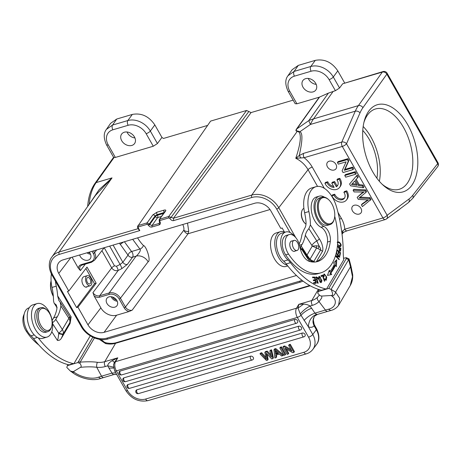 <?xml version="1.0" encoding="UTF-8"?>
<svg xmlns="http://www.w3.org/2000/svg" width="461" height="461" viewBox="0 0 461 461"><rect width="100%" height="100%" fill="white"/><g stroke="black" fill="none" stroke-linecap="round" stroke-linejoin="round"><path stroke-width="0.69" d="M318.551 278.173L318.839 279.758L321.19 282.61L321.962 280.697L319.317 276.243L318.551 278.173M321.063 281.878L320.735 282.61M318.931 276.496L319.594 276.923M320.061 282.172L320.989 281.907L320.113 281.521L319.231 279.631L319.519 276.94L320.424 277.372L320.989 281.907M319.519 276.94L318.603 277.217M334.732 216.336A52.387 29.325 -106.5 0 1 332.22 263.237A52.387 29.325 -106.5 0 1 320.868 272.826A52.387 29.325 -106.5 0 1 288.523 254.063A12.476 6.984 -106.5 0 1 286.454 236.885A12.476 6.984 -106.5 0 1 289.156 234.603A12.476 6.984 -106.5 0 1 299.978 247.148A14.256 7.981 73.5 0 0 309.55 261.45A40.626 22.745 73.5 0 0 317.537 261.548A40.626 22.745 73.5 0 0 326.342 254.115A40.626 22.745 73.5 0 0 330.33 241.212A10.689 5.987 73.5 0 0 323.858 226.409A16.037 8.978 -106.5 0 1 315.145 214.175A16.037 8.978 -106.5 0 1 315.716 199.117A16.037 8.978 -106.5 0 1 319.191 196.184L316.361 197.02A16.037 8.978 73.5 0 0 312.886 199.953A16.037 8.978 73.5 0 0 316.465 223.314A16.037 8.978 73.5 0 0 321.023 227.25A10.689 5.987 -106.5 0 1 327.5 242.048A40.626 22.745 -106.5 0 1 323.507 254.95A40.626 22.745 -106.5 0 1 316.361 261.767A40.626 22.745 -106.5 0 1 316.096 261.883M316.361 261.767L322.389 251.516C322.792 250.968 322.942 249.724 322.838 247.793C322.13 244.797 322.164 243.437 319.294 238.74A3.561 1.371 -32.8 0 1 316.816 240.965L308.893 228.662C307.078 230.575 305.891 232.776 305.326 235.277A38.937 21.794 73.5 0 1 301.995 244.509L299.564 245.223M308.893 228.662L310.409 224.945A38.937 21.794 73.5 0 0 308.887 211.559A24.946 13.963 -106.5 0 1 315.987 186.688A24.946 13.963 -106.5 0 1 331.638 196.011A24.946 13.963 -106.5 0 1 336.611 207.225A104.457 58.472 -106.5 0 1 343.249 252.962A35.768 20.025 73.5 0 0 343.71 259.814L326.492 289.105A41.744 23.367 73.5 0 0 325.95 288.972A89.1 49.874 -106.5 0 1 290.465 262.689A17.818 9.975 73.5 0 0 287.929 259.935A15.68 8.776 -106.5 0 1 284.794 256.207A15.68 8.776 -106.5 0 1 285.745 231.992A15.68 8.776 -106.5 0 1 292.453 234.125A15.68 8.776 -106.5 0 1 294.487 236.303M300.342 248.9A3.561 1.994 73.5 0 0 301.909 249.66L302.099 249.626M309.988 261.571L307.643 258.558A3.561 1.371 -32.8 0 0 307.81 257.463L302.37 249.021A3.561 1.371 147.2 0 1 302.41 249.107L301.909 249.66L307.643 258.558M289.156 234.603L286.327 235.438A12.476 6.984 73.5 0 0 283.619 237.726A12.476 6.984 73.5 0 0 282.57 246.819A12.476 6.984 73.5 0 0 285.693 254.898A52.387 29.325 73.5 0 0 318.038 273.661L320.868 272.826M336.081 253.596L338.916 256.374L335.533 255.55L335.412 256.074L339.129 259.71L339.244 259.22L336.323 256.362L339.705 257.186L339.826 256.656L336.202 253.112M329.338 270.209L327.466 275.396L331.695 274.52L330.871 273.01A59.694 33.417 73.5 0 0 335.412 265.34L336.374 266.619L336.737 259.722L333.626 262.966L334.461 264.078A57.913 32.42 -106.5 0 1 330.053 271.523L329.338 270.209M336.323 252.605L336.651 252.887L337.054 250.381L338.345 251.476L337.988 253.734L338.432 254.109L338.789 251.85L339.953 252.835L339.573 255.25L340.022 255.63L340.489 252.674L336.922 249.655M324.135 276.704L323.95 275.401L324.429 274.635L326.054 276.41L326.042 279.539L324.988 278.703L324.723 279.118L326.238 280.242L326.734 277.055L324.256 273.92L323.708 276.738L324.135 276.704M322.648 275.004L320.914 275.828L321.161 276.537L322.527 275.885L324.394 281.216L324.763 281.037L322.648 275.004M337.377 246.526L338.593 247.401L340.31 251.187L340.938 248.491L337.44 245.961M337.706 242.786L338.103 242.446L339.158 242.699L340.397 243.892L340.218 246.041L337.561 244.756L340.449 246.681M340.126 246.721C341.757 245.748 341.445 244.209 339.192 242.1L337.752 241.858M315.641 277.948L316.229 277.776C316.891 277.332 317.427 277.706 317.848 278.905L318.211 278.79L317.779 277.695L316.286 276.877L318.004 282.518L316.845 281.446L316.477 281.556L318.188 283.244L317.289 279.804L316.672 279.568L316.5 277.608L315.647 277.856M314.892 277.113L312.552 277.061L312.691 277.793L314.621 277.839L315.019 279.96L313.284 279.925L313.422 280.651L315.157 280.691L315.52 282.605L313.664 282.564L313.808 283.296L316.079 283.348L314.892 277.113L314.045 277.361L314.131 277.827M319.191 196.184A16.037 8.978 -106.5 0 1 324.446 197.175M303.897 208.349A8.73 4.887 73.5 0 0 302.376 209.807A8.73 4.887 73.5 0 0 301.753 211.345A8.73 4.887 73.5 0 0 303.736 221.695A8.73 4.887 73.5 0 0 305.401 223.694A8.73 4.887 73.5 0 0 306.018 224.19M301.609 211.881L301.494 212.365A8.021 4.489 73.5 0 0 303.419 221.447A8.021 4.489 73.5 0 0 304.946 223.28L305.401 223.694M299.183 132.221L299.846 131.754L297.581 130.982L297.316 131.235L299.183 132.221C301.442 136.03 300.307 144.719 295.772 158.296L304.127 157.714A3.561 1.994 73.5 0 1 303.603 153.346L341.78 142.063A3.561 2.461 23.6 0 1 346.511 143.763A3.561 1.135 150.4 0 1 342.304 146.437L304.127 157.714A26.254 20.082 -143.1 0 1 312.235 167.066L324.313 188.324M287.958 75.748L292.153 69.697L298.296 65.387L315.289 60.362L310.795 66.488C314.713 65.404 318.862 65.86 323.247 67.848C327.598 69.939 330.946 72.982 333.297 76.987L339.555 88.005L335.401 90.696L328.411 93.11L319.243 97.202L296.907 103.8L295.173 103.702M246.566 110.473L248.819 111.522L170.973 217.54L169.717 218.335L168.818 217.909L159.967 220.525L159.731 221.28A1.072 0.34 150.4 0 1 159.218 221.263L159.552 221.845A1.072 0.34 -29.6 0 0 160.065 221.868C160.745 223.343 160.434 224.346 159.131 224.887L152.038 226.985C150.718 227.365 149.531 226.8 148.477 225.296L147.22 224.294L138.369 226.91A1.072 0.599 73.5 0 1 138.271 225.487L210.608 121.099L246.566 110.473L168.726 216.491L173.497 218.214L251.729 195.101L297.316 131.235C295.76 131.241 295.518 130.475 296.59 128.936A3.561 2.703 -144.5 0 0 296.907 128.821C295.841 130.313 296.066 131.033 297.581 130.982M293.15 100.141L251.066 112.576L248.819 111.522M106.41 129.391L110.605 123.335L116.748 119.024L132.33 114.42C141.423 112.749 148.926 116.253 154.827 124.919L161.932 137.418L163.413 138.473L207.22 125.53M341.918 233.191L342.598 232.511M339.561 219.275A3.561 1.135 150.4 0 1 341.434 218.462A26.254 20.082 -143.1 0 1 344.759 229.232L382.93 217.955A3.561 1.994 -106.5 0 0 384.307 219.401A3.561 1.994 -106.5 0 0 385.315 219.534L347.145 230.811A3.561 1.994 73.5 0 1 344.759 229.232L341.728 231.779M354.215 205.254A5.348 4.091 -143.1 0 0 352.44 206.453A5.348 4.091 -143.1 0 0 353.253 212.002A5.348 4.091 -143.1 0 0 359.223 214.065A5.348 4.091 -143.1 0 0 360.998 212.867A5.348 4.091 -143.1 0 0 360.185 207.317A5.348 4.091 -143.1 0 0 354.215 205.254M329.189 161.2A5.348 4.091 -143.1 0 0 327.414 162.399A5.348 4.091 -143.1 0 0 328.226 167.948A5.348 4.091 -143.1 0 0 334.196 170.011A5.348 4.091 -143.1 0 0 335.971 168.812A5.348 4.091 -143.1 0 0 335.159 163.263A5.348 4.091 -143.1 0 0 329.189 161.2M352.763 167.089L353.679 168.703L352.988 169.625L343.076 172.552L342.097 170.824L346.084 161.846L338.299 164.139L337.383 162.526L338.074 161.609L347.986 158.682L348.971 160.411L344.972 169.394L352.763 167.089L352.071 168.011L352.988 169.625M355.35 171.653L356.307 173.336L355.621 174.258L345.71 177.185L344.747 175.497L345.439 174.581L355.35 171.653L354.665 172.57L355.621 174.258M362.974 185.08L363.988 186.866L363.303 187.783L350.614 185.823L349.582 184.008L357.235 174.973L358.324 176.886L355.483 180.17L358.502 185.483L359.188 184.567L362.974 185.08L362.288 185.996L363.303 187.783M356.226 179.352L359.188 184.567M360.11 197.147A24.341 18.613 -143.1 0 1 361.032 197.181L370.114 197.648L371.088 199.365L362.404 206.586L361.424 204.863L362.11 203.941L367.515 200.086A38.77 29.654 -143.1 0 1 367.826 199.861M361.424 204.863L366.823 201.002A38.77 29.654 36.9 0 1 368.546 199.872A111.499 85.273 36.9 0 1 366.391 199.832L358.318 199.394L357.166 197.366L361.153 194.058A28.703 21.955 36.9 0 1 364.098 192.035A52.156 39.888 36.9 0 1 361.585 192.035A1191.005 910.896 -143.1 0 0 354.077 191.926L353.114 190.232L365.008 190.791L365.7 189.874L366.622 191.494L365.93 192.416A3668.966 2806.072 36.9 0 1 358.975 198.069A24.341 18.613 36.9 0 1 360.346 198.097L369.422 198.57L370.402 200.281M365.7 189.874L353.806 189.31L353.114 190.232M363.268 192.047A28.703 21.955 -143.1 0 0 361.839 193.142L357.166 197.366M333.603 186.382A6.224 4.76 36.9 0 1 327.788 181.743L325.61 182.36L324.924 183.276L327.097 182.66A6.224 4.76 -143.1 0 0 334.156 187.373L331.77 183.098L332.462 182.176L334.617 181.571L337.003 185.852A6.224 4.76 36.9 0 0 337.74 185.293M339.083 179.266A8.909 6.817 36.9 0 1 339.584 187.42L340.27 186.503A8.909 6.817 -143.1 0 0 340.667 179.957A8.909 6.817 -143.1 0 0 339.774 178.349L337.625 178.954L336.933 179.876L339.083 179.266L339.774 178.349M334.041 195.153A6.224 4.76 -143.1 0 0 342.252 199.688A6.224 4.76 -143.1 0 0 344.373 198.276A6.224 4.76 -143.1 0 0 343.871 192.37L344.563 191.453L346.712 190.842A8.909 6.817 -143.1 0 1 347.606 192.45A8.909 6.817 -143.1 0 1 347.208 198.996L346.522 199.913A8.909 6.817 36.9 0 1 343.491 201.935A8.909 6.817 36.9 0 1 331.862 195.769L334.041 195.153L334.726 194.237A6.224 4.76 36.9 0 0 335.596 195.798A6.224 4.76 36.9 0 0 342.944 198.766A6.224 4.76 36.9 0 0 344.678 197.786M331.862 195.769L332.554 194.853L334.726 194.237M342.437 231.094L342.869 232.327M399.704 209.323L400.09 208.81M315.289 60.362C324.388 58.691 331.891 62.195 337.792 70.861L344.638 82.911M316.211 84.392A8.021 6.131 36.9 0 1 308.276 78.445M298.296 65.387L294.118 71.415L310.795 66.488A3.561 1.994 73.5 0 0 311.112 71.23L294.429 76.157A3.561 1.994 -106.5 0 1 294.118 71.415L287.981 75.719C285.036 79.453 285.065 84.605 288.056 91.174A3.561 1.135 -29.6 0 0 289.779 91.249M342.656 83.781L383.01 71.57A3.561 1.994 -106.5 0 0 382.353 72.054A3.561 1.994 -106.5 0 0 382.33 72.083L342.656 83.781M339.555 88.005L342.627 83.816M437.65 166.669A3.561 3.561 0 0 0 437.95 162.704A3.561 1.135 -29.6 0 1 437.685 163.626L412.716 195.337A3.561 2.743 38.2 0 1 412.687 198.38L437.65 166.669A3.561 2.743 -141.8 0 0 437.685 163.626L386.854 74.152A3.561 2.703 -144.5 0 0 382.33 72.083L358.399 105.615A3.561 2.703 35.5 0 1 362.922 107.684L386.854 74.152A3.561 1.135 150.4 0 0 387.119 73.23A3.561 3.561 0 0 0 383.01 71.57M362.922 107.684A49.897 27.931 -106.5 0 0 360.006 112.893L346.511 143.763L387.142 215.281A3.561 2.893 53.3 0 1 386.433 218.975L408.244 202.742A3.561 2.893 -126.7 0 0 408.947 199.048L387.142 215.281A3.561 1.135 -29.6 0 1 382.93 217.955L342.304 146.437A3.561 1.994 -106.5 0 1 341.555 144.149A3.561 1.994 -106.5 0 1 341.78 142.063L355.275 111.193A53.459 29.925 -106.5 0 1 358.399 105.615L313.561 118.863A53.459 29.925 73.5 0 0 310.437 124.441A53.459 4.074 -124.6 0 1 309.446 122.326A53.459 4.074 -124.6 0 1 308.772 120.626L296.907 128.821L319.559 97.081M360.006 112.893A3.561 2.461 -156.4 0 0 355.275 111.193L310.437 124.441L299.846 131.754C302.791 132.728 302.589 140.651 299.241 155.53L303.603 153.346M317.531 186.394L308.052 169.711A22.693 17.357 -143.1 0 0 295.772 158.296L299.241 155.53L300.964 158.083M313.105 91.883A8.021 6.131 -143.1 0 0 315.768 90.085A8.021 6.131 -143.1 0 0 314.552 81.764A8.021 6.131 -143.1 0 0 305.597 78.67A8.021 6.131 -143.1 0 0 302.935 80.468A8.021 6.131 -143.1 0 0 304.151 88.789A8.021 6.131 -143.1 0 0 313.105 91.883M372.678 171.711A45.443 25.436 73.5 0 0 383.252 185.287A45.443 25.436 73.5 0 0 411.506 185.731A45.443 25.436 73.5 0 0 407.795 124.862A45.443 25.436 73.5 0 0 368.961 110.842A45.443 25.436 73.5 0 0 364.265 121.024A45.443 25.436 73.5 0 0 372.678 171.711M382.094 184.198A41.876 23.442 73.5 0 0 399.266 189.281A41.876 23.442 73.5 0 0 407.005 183.634A41.876 23.442 73.5 0 0 403.582 127.536A41.876 23.442 73.5 0 0 375.536 108.963A41.876 23.442 73.5 0 0 367.797 114.616A41.876 23.442 73.5 0 0 363.885 122.568M363.17 126.493A41.876 23.442 -106.5 0 1 371.013 137.159A41.876 23.442 -106.5 0 1 379.363 181.288M376.885 178.194A37.422 20.947 73.5 0 0 369.29 139.453A37.422 20.947 73.5 0 0 362.778 130.44M284.362 231.912L282.149 228.005L280.801 228.402L270.791 210.781A12.758 9.762 -143.1 0 0 254.679 203.261L62.932 259.912A12.758 9.762 -143.1 0 0 58.76 262.695A12.758 9.762 -143.1 0 0 58.766 273.425L68.781 291.047L87.002 267.069L96.176 283.221L94.511 283.711L76.612 307.596L67.433 291.444L68.781 291.047M96.176 283.221L77.955 307.199L87.965 324.821A12.758 9.762 -143.1 0 0 104.077 332.341L295.824 275.69A12.758 9.762 -143.1 0 0 296.435 275.488M128.965 311.555L132.174 310.172A5.336 4.08 -143.1 0 1 125.432 307.026A1.072 0.34 -29.6 0 1 124.176 307.827A6.408 4.898 -143.1 0 0 128.965 311.555L116.616 315.203A12.476 9.543 36.9 0 1 100.861 307.85L94.171 296.077L92.938 292.62L111.706 267.916C113.366 270.296 115.521 271.143 118.183 270.463L99.674 295.766L109.165 292.96A8.92 6.823 36.9 0 1 120.425 298.215L125.432 307.026L183.806 230.212A3.561 1.977 -168.9 0 0 188.722 231.284L187.535 223.101M138.369 226.91L138.133 227.665L139.798 230.592L138.703 229.555M169.717 218.335C171.048 220.185 172.356 220.934 173.659 220.589L173.497 218.214L251.066 112.576M77.955 307.199L76.612 307.596M147.22 224.294A1.072 0.599 -106.5 0 1 147.122 222.87L149.381 223.913L155.046 215.979A1.781 1.354 -144.5 0 0 152.781 214.947L156.965 212.221L164.041 210.13C165.683 209.732 166.179 210.083 165.528 211.178L159.264 219.522L159.218 221.257M159.552 221.845L159.131 224.887M161.436 216.48L157.639 217.598A1.781 1.354 35.5 0 1 156.388 217.471A1.781 1.354 35.5 0 1 155.38 216.566A1.781 0.57 150.4 0 1 157.483 215.229A1.781 0.997 -106.5 0 1 157.639 217.598L151.957 225.562L152.038 226.985M148.477 225.296L149.716 224.501L151.957 225.562L159.039 223.464L159.765 222.456M161.932 137.418L157.431 143.544L153.277 146.235L115.359 157.437L113.683 157.437M95.519 195.372L112.029 177.9L59.135 252.006A1.781 0.997 73.5 0 0 59.29 254.374L139.798 230.592M134.946 137.943A8.021 6.131 36.9 0 1 127.017 132.002M132.33 114.42L127.835 120.546C131.16 119.606 134.733 119.82 138.548 121.18L140.282 121.9C144.633 123.992 147.981 127.04 150.332 131.045L154.827 124.919M115.359 157.437L108.231 144.887A3.561 1.135 -29.6 0 1 106.508 144.812C103.518 138.231 103.489 133.079 106.433 129.357L112.57 125.052L116.748 119.024M131.84 145.44A8.021 6.131 -143.1 0 0 134.503 143.642A8.021 6.131 -143.1 0 0 133.287 135.321A8.021 6.131 -143.1 0 0 124.332 132.221A8.021 6.131 -143.1 0 0 121.669 134.024A8.021 6.131 -143.1 0 0 122.891 142.345A8.021 6.131 -143.1 0 0 131.84 145.44M89.693 203.601L99.063 189.748L112.029 177.9L96.165 182.585A55.049 30.812 73.5 0 0 89.146 204.373M92.805 337.216L78.399 361.724L77.725 362.605L73.858 363.746L90.27 335.827M52.508 322.7A7.128 2.737 147.2 0 0 55.798 319.335L57.285 316.805A38.937 21.794 73.5 0 0 60.91 305.943L60.189 302.128L58.916 300.572L57.648 295.91A38.937 21.794 73.5 0 0 56.248 286.206A24.946 13.963 -106.5 0 1 55.447 281.158M69.842 317.347L71.15 316.868L70.072 323.507L61.388 338.276C60.235 340.039 58.893 340.725 57.36 340.333L51.799 331.701M29.268 307.769L28.864 307.89A15.68 8.776 73.5 0 0 24.416 323.599A15.68 8.776 73.5 0 0 27.908 332.104A15.68 8.776 73.5 0 0 31.043 335.833A17.818 9.975 -106.5 0 1 33.578 338.587A89.1 49.874 73.5 0 0 69.064 364.87A41.744 23.367 -106.5 0 1 69.605 365.003L73.858 363.746A41.744 23.367 73.5 0 0 73.316 363.614A89.1 49.874 -106.5 0 1 38.257 337.89M69.605 365.003L67.341 365.671L67.963 364.611M77.725 362.605L79.932 363.343C81.436 365.498 81.591 366.835 80.398 367.359L73.311 371.681L70.447 371.117L66.816 367.475L67.341 365.671M51.396 273.955A24.946 13.963 73.5 0 0 51.995 287.428A38.937 21.794 -106.5 0 1 53.522 300.843L54.052 303.015L57.037 307.135M54.836 303.724L56.357 305.073L56.939 308.663A38.937 21.794 -106.5 0 1 53.603 317.894L52.756 319.34A7.128 2.737 -32.8 0 1 52.122 320.239M70.326 319.381L69.755 322.74L70.072 323.507M52.606 323.668L58.691 333.113A7.128 1.153 21.5 0 0 63.203 333.891L61.388 338.276M55.798 319.335L62.344 329.494A7.128 2.737 -32.8 0 1 58.691 333.113L58.662 333.672C58.38 337.308 57.942 339.527 57.36 340.333M70.354 319.715A7.128 7.128 0 0 0 69.225 316.154A7.128 2.737 -32.8 0 1 68.896 318.344L62.344 329.494A7.128 5.232 30.4 0 1 63.203 333.891L69.755 322.74A7.128 5.232 -149.6 0 0 68.896 318.344L60.91 305.943M24.185 314.172A12.476 6.984 73.5 0 0 26.306 331.257A52.387 29.325 73.5 0 0 38.828 344.978M53.338 296.377A13.542 7.583 73.5 0 1 50.946 281.469L51.085 280.945A14.256 7.981 73.5 0 0 53.309 295.974M80.398 367.359C86.409 366.702 91.86 366.674 96.764 367.284L101.529 376.199L98.481 377.19C91.318 379.899 79.943 376.654 74.238 372.292L73.311 371.681M79.932 363.343L80.185 362.133C87.481 361.614 93.231 361.678 97.432 362.323A3.561 1.314 95 0 0 96.764 367.284A24.946 18.313 -149.6 0 0 105.327 366.518L107.713 365.809L113.423 367.094M78.399 361.724L80.185 362.133L94.419 337.925M99.294 339.319L105.598 343.583A3.561 1.037 101.2 0 1 106.416 342.903L104.635 342.362L101.028 339.55M313.976 317.237L313.002 321.605C312.812 321.968 313.267 323.282 314.356 325.547L314.148 324.463M312.984 321.012L313.422 318.401L314.183 316.886M314.679 316.229L314.108 317.012M116.656 374.378L113.896 374.539A3.561 1.994 -106.5 0 1 112.974 374.447L112.023 373.099L115.734 372.759M113.585 368.074L108.963 368.114L107.713 365.809C107.69 364.271 109.182 362.548 112.196 360.64L114.426 362.375L117.803 357.817L112.196 360.64M108.963 368.114L112.023 373.099L101.529 376.199A3.561 1.994 73.5 0 0 103.765 377.53L100.642 378.504C91.497 381.737 78.618 377.496 72.054 372.217L74.238 372.292M113.475 364.824L114.426 362.375L115.532 361.672L296.515 308.202L298.78 304.346L298.025 308.127L303.655 304.076L298.78 304.346L311.809 300.497L318.372 289.329M300.238 313.924L301.016 315.301A3.561 1.135 150.4 0 1 297.322 317.41A7.128 3.988 -106.5 0 1 296.515 308.202A3.561 2.616 30.4 0 1 298.025 308.127L300.238 313.924C303.102 310.593 306.352 307.971 309.982 306.052C308.709 305.009 306.6 304.352 303.655 304.076M310.224 285.791L115.567 343.307L104.774 361.666L117.803 357.817L115.532 361.672A7.128 3.988 73.5 0 0 116.345 370.88L297.322 317.41L308.559 337.181A3.561 1.135 -29.6 0 0 312.765 334.507L308.374 326.774L301.016 315.301C304.001 312.085 307.539 309.734 311.63 308.236L309.982 306.052L312.368 305.349A3.561 1.994 -106.5 0 1 311.809 300.497A21.385 15.697 -149.6 0 0 317.514 297.299C316.932 298.63 317.433 300.065 319.024 301.615L325.431 310.046L328.457 309.239C335.383 307.81 337.953 300.67 332.047 296.123C333.943 295.57 335.13 294.239 335.602 292.124L331.067 289.399L349.063 258.915L346.297 257.676L346.297 258.604L328.756 288.436L331.067 289.399C332.992 293.519 333.038 295.547 331.211 295.484L332.047 296.123M311.63 308.236L314.938 313.146L325.431 310.046A3.561 1.994 -106.5 0 0 327.673 311.377L317.537 314.373L315.036 315.837M304.07 320.453C307.251 317.007 310.875 314.569 314.938 313.146L316.615 314.281C311.503 316.43 308.761 320.597 308.374 326.774A14.256 7.981 73.5 0 0 314.148 325.858A10.689 8.465 44.6 0 1 313.002 321.605M127.576 390.657L116.345 370.88A3.561 1.135 150.4 0 1 114.622 370.805L125.853 390.576A3.561 1.135 -29.6 0 0 127.576 390.657A14.256 10.903 36.9 0 0 145.578 399.053A3.561 1.994 73.5 0 0 147.969 400.638L306.288 353.858C309.014 353.045 311.204 351.553 312.863 349.38A17.818 13.628 36.9 0 0 314.281 346.805A17.818 13.628 36.9 0 0 314.707 345.427A17.818 13.628 36.9 0 0 312.765 334.507L316.35 329.73A3.561 1.135 -29.6 0 0 316.615 328.808C319.68 335.383 319.623 340.65 316.448 344.603A17.818 13.628 -143.1 0 0 316.35 329.73L314.148 325.858L314.356 325.547M281.521 346.885L285.693 354.227L285.14 354.964L280.968 347.623L281.521 346.885L280.38 347.225L279.833 347.957L283.999 355.298L285.14 354.964M265.922 357.373L261.698 352.74L260.534 353.086L259.987 353.823L261.151 353.478L266.406 359.298L264.839 352.388L266.694 351.841L271.535 357.194L269.881 350.896L270.434 350.164L271.575 349.824L273.39 357.863L272.843 358.6L271.748 358.923L266.003 353.08L267.593 360.15L268.146 359.413L266.959 354.065M270.947 354.953L267.247 351.103L265.392 351.651L264.839 352.388M286.373 349.098L288.77 353.322L288.217 354.054L284.938 348.286L292.729 352.723L293.893 352.377L289.721 345.035L290.274 344.298L294.446 351.645L293.893 352.377M284.126 346.689L284.673 345.952L283.509 346.297L282.956 347.035L284.126 346.689L291.911 351.121L288.632 345.358L289.185 344.621L290.274 344.298M284.673 345.952L291.029 349.571M250.565 356.203A2.138 1.199 -106.5 0 0 250.738 359.067A2.138 1.199 -106.5 0 0 252.173 360.018A2.138 2.138 0 0 0 253.279 359.252A2.138 1.637 -143.1 0 0 252.951 357.027A2.138 1.637 -143.1 0 0 250.565 356.203L136.882 389.793A2.138 1.637 -143.1 0 0 136.174 390.271A2.138 2.138 0 0 0 138.49 393.602A2.138 1.199 73.5 0 1 137.061 392.657A2.138 1.199 73.5 0 1 136.882 389.793M302.278 333.038A2.138 1.199 -106.5 0 0 302.451 335.902A2.138 1.199 -106.5 0 0 303.885 336.847A2.138 2.138 0 0 0 304.992 336.081A2.138 1.637 -143.1 0 0 304.663 333.862A2.138 1.637 -143.1 0 0 302.278 333.038L128.02 384.52A2.138 1.637 -143.1 0 0 127.311 385.004A2.138 2.138 0 0 0 129.627 388.335A2.138 1.199 73.5 0 1 128.193 387.384A2.138 1.199 73.5 0 1 128.02 384.52M298.688 326.209A2.138 1.199 -106.5 0 0 298.861 329.073A2.138 1.199 -106.5 0 0 300.295 330.024A2.138 2.138 0 0 0 301.396 329.252A2.138 1.637 -143.1 0 0 301.073 327.033A2.138 1.637 -143.1 0 0 298.688 326.209L123.934 377.841A2.138 1.637 -143.1 0 0 123.225 378.32A2.138 2.138 0 0 0 125.542 381.65A2.138 1.199 73.5 0 1 124.113 380.705A2.138 1.199 73.5 0 1 123.934 377.841M294.85 319.456A2.138 1.199 -106.5 0 0 295.023 322.32A2.138 1.199 -106.5 0 0 296.458 323.265A2.138 2.138 0 0 0 297.558 322.498A2.138 1.637 -143.1 0 0 297.236 320.28A2.138 1.637 -143.1 0 0 294.85 319.456L120.096 371.082A2.138 1.637 -143.1 0 0 119.387 371.566A2.138 2.138 0 0 0 121.704 374.897A2.138 1.199 73.5 0 1 120.275 373.952A2.138 1.199 73.5 0 1 120.096 371.082M276.375 354.958L276.623 356.906L276.07 357.644L274.865 358.001L273.99 349.686L275.217 349.323L275.77 348.585L283.452 354.889L282.904 355.627L281.608 356.007L279.343 354.083L275.753 355.143L276.07 357.644M273.99 349.686L274.543 348.948L275.77 348.585M279.833 347.957L280.968 347.623M259.987 353.823L266.435 360.49L267.593 360.15M272.843 358.6L271.028 350.562L269.881 350.896M261.151 353.478L261.698 352.74M266.694 351.841L267.247 351.103M271.028 350.562L271.575 349.824M288.217 354.054L287.128 354.376L282.956 347.035M288.632 345.358L289.721 345.035M275.217 349.323L282.904 355.627M275.35 351.818L275.015 350.279L278.542 353.391L275.632 354.255L275.35 351.818L275.891 351.098M275.632 354.255L276.318 353.333L276.081 351.265M276.318 353.333L277.925 352.861M328.756 288.436L318.378 291.485L317.675 293.098L320.032 295.708L321.709 296.066L331.211 295.484M321.709 296.066L321.813 297.846L319.024 301.615A24.946 18.313 -149.6 0 1 312.368 305.349M319.323 289.617L318.355 291.548M285.745 231.992L281.498 233.249A15.68 8.776 73.5 0 0 277.055 248.957A15.68 8.776 73.5 0 0 280.547 257.463A15.68 8.776 73.5 0 0 283.682 261.185A17.818 9.975 -106.5 0 1 286.218 263.946A89.1 49.874 73.5 0 0 321.703 290.228A41.744 23.367 -106.5 0 1 322.245 290.361M315.987 186.688L311.734 187.944A24.946 13.963 73.5 0 0 304.629 212.792A38.937 21.794 -106.5 0 1 306.035 222.519C306.116 225.17 305.528 227.354 304.272 229.071L301.932 234.73A38.937 21.794 -106.5 0 1 299.189 243.95M343.537 258.293L346.297 257.676M317.675 293.098L318.666 290.735M319.266 295.201L317.514 297.299M319.248 289.6L317.894 291.899M350.227 285.549L352.486 276.727L350.504 266.769L335.602 292.124L339.74 298.365L338.564 305.343M346.297 258.604L348.602 259.566L350.504 266.769L351.046 266.487L349.063 258.915M309.279 259.451L310.005 259.238L307.009 255.008L312.258 246.082L316.494 245.765L319.225 246.214C321.455 250.035 320.36 248.053 320.579 249.937L317.946 248.629L319.225 246.214L316.816 240.965A7.128 2.737 -32.8 0 0 311.861 245.413L305.326 235.277M311.861 245.413L312.258 246.082L317.946 248.629M306.26 255.06A7.128 2.737 147.2 0 1 306.582 254.391L307.089 256.345M310.714 260.828L311.198 260.102L313.837 261.41L311.25 261.18L307.81 257.463M301.995 244.509L301.142 245.949A7.128 2.737 -32.8 0 0 300.814 248.139A7.128 2.737 -32.8 0 0 301.851 248.727A3.561 1.371 147.2 0 1 302.37 249.021M316.494 245.765L316.5 248.185L310.005 259.238L311.198 260.102M296.233 241.034A5.255 2.945 -106.5 0 1 298.734 246.376A5.255 2.945 -106.5 0 1 297.063 250.479A5.255 2.945 -106.5 0 1 294.907 249.845A5.255 2.945 -106.5 0 1 292.412 244.509A5.255 2.945 -106.5 0 1 294.083 240.4A5.255 2.945 -106.5 0 1 296.233 241.034M292.055 240.999A5.348 2.991 73.5 0 0 291.508 241.068A5.348 2.991 73.5 0 0 290.349 242.042A5.348 2.991 73.5 0 0 290.597 248.243A5.348 2.991 73.5 0 0 294.539 251.32A5.348 2.991 73.5 0 0 295.034 251.078M321.962 197.222L319.698 197.89A14.256 7.981 73.5 0 0 316.609 200.5A14.256 7.981 73.5 0 0 317.272 217.022A14.256 7.981 73.5 0 0 327.777 225.233L330.041 224.565A14.256 7.981 -106.5 0 1 321.098 219.24A14.256 7.981 -106.5 0 1 318.874 199.832A14.256 7.981 -106.5 0 1 321.962 197.222A14.256 7.981 -106.5 0 1 328.192 199.285L328.647 199.699A13.542 7.583 -106.5 0 1 331.228 202.8A13.542 7.583 -106.5 0 1 334.306 218.854A13.542 7.583 -106.5 0 1 333.338 221.234A13.542 7.583 -106.5 0 1 321.905 218.652A13.542 7.583 -106.5 0 1 319.796 200.218A13.542 7.583 -106.5 0 1 328.647 199.699M334.306 218.854L334.15 219.448A14.256 7.981 -106.5 0 1 333.13 221.954A14.256 7.981 -106.5 0 1 330.041 224.565M287.215 265.242A17.466 9.773 -106.5 0 1 279.366 258.673A17.466 9.773 -106.5 0 1 280.426 231.704A17.466 9.773 -106.5 0 1 285.059 232.194M280.426 231.704L276.179 232.961A17.466 9.773 73.5 0 0 275.119 259.929A17.466 9.773 73.5 0 0 286.074 266.452L287.773 265.951M37.139 303.586L32.887 304.842A17.466 9.773 73.5 0 0 31.826 331.811A17.466 9.773 73.5 0 0 42.787 338.334L47.034 337.083A17.466 9.773 -106.5 0 1 36.073 330.554A17.466 9.773 -106.5 0 1 37.139 303.586A17.466 9.773 -106.5 0 1 48.094 310.109A17.466 9.773 -106.5 0 1 47.034 337.083M40.816 307.7L38.833 308.288A12.476 6.984 73.5 0 0 38.251 308.513A12.476 6.984 73.5 0 0 35.837 322.758A12.476 6.984 73.5 0 0 45.904 332.214L47.886 331.626A12.476 6.984 -106.5 0 1 37.819 322.176A12.476 6.984 -106.5 0 1 40.234 307.925A12.476 6.984 -106.5 0 1 40.816 307.7A12.476 6.984 -106.5 0 1 46.267 309.51L46.953 310.126A11.404 6.385 -106.5 0 1 51.718 326.255A11.404 6.385 -106.5 0 1 48.964 330.145A11.404 6.385 -106.5 0 1 39.392 322.187A11.404 6.385 -106.5 0 1 41.438 308.68A11.404 6.385 -106.5 0 1 46.953 310.126M51.718 326.255L51.482 327.149A12.476 6.984 -106.5 0 1 48.468 331.401A12.476 6.984 -106.5 0 1 47.886 331.626M87.215 275.684A5.255 2.945 -106.5 0 1 91.094 278.715A5.255 2.945 -106.5 0 1 91.336 284.806A5.255 2.945 -106.5 0 1 90.195 285.768A5.255 2.945 -106.5 0 1 86.322 282.743A5.255 2.945 -106.5 0 1 86.08 276.646A5.255 2.945 -106.5 0 1 87.215 275.684L83.948 276.652A5.255 2.945 73.5 0 0 82.94 277.407A5.255 2.945 73.5 0 0 82.646 277.735A5.255 2.945 73.5 0 0 82.628 283.872A5.255 2.945 73.5 0 0 86.593 287.111A5.255 2.945 73.5 0 0 87.4 286.592M85.89 268.533L94.511 283.711M78.353 268.233L80.421 270.59A5.336 4.08 -143.1 0 1 80.421 266.106L81.972 265.081A1.072 0.599 73.5 0 1 81.257 264.608A6.408 4.898 -143.1 0 0 78.353 268.233L72.095 257.209M270.002 209.542L188.071 233.744L188.722 231.284M132.174 310.172L188.071 233.744C186.353 233.658 184.93 232.482 183.806 230.212A5.348 3.025 -106.2 0 0 182.758 224.616A3.561 1.135 150.4 0 1 182.861 224.478M132.682 239.305L139.89 249.061C142.023 250.438 136.03 256.65 136.081 256.155A9.531 7.29 -143.1 0 1 148.125 261.773C151.139 261.024 146.448 246.076 143.406 245.477A33.855 19.178 -106.2 0 1 137.585 237.859M114.852 307.147A6.235 4.771 -143.1 0 0 116.921 305.752A6.235 4.771 -143.1 0 0 115.976 299.275A6.235 4.771 -143.1 0 0 109.009 296.872A6.235 4.771 -143.1 0 0 106.94 298.267A6.235 4.771 -143.1 0 0 107.886 304.744A6.235 4.771 -143.1 0 0 114.852 307.147M148.125 261.773L120.425 298.215A1.072 0.34 150.4 0 1 119.169 299.016A7.849 6.005 36.9 0 0 109.257 294.389A1.072 0.599 -106.5 0 1 109.165 292.96L136.081 256.155L132.549 257.198A3.561 2.731 35.8 0 1 128.02 255.129L122.868 262.28A3.561 2.731 -144.2 0 0 127.392 264.349L121.808 268.636A3.561 0.565 63.3 0 0 120.085 264.447L109.666 246.105M113.101 245.091L122.868 262.28L120.085 264.447L116.466 266.274A3.561 0.565 -116.7 0 1 118.183 270.463L121.808 268.636M119.485 243.206L128.02 255.129C128.619 253.406 129.8 252.202 131.564 251.522L124.366 241.714M79.655 254.973A6.235 4.771 -143.1 0 0 88.155 260.16A6.235 4.771 -143.1 0 0 90.229 258.759A6.235 4.771 -143.1 0 0 89.169 252.161M127.392 264.349L132.549 257.198A3.561 1.994 -106.5 0 0 132.947 254.42A3.561 1.994 -106.5 0 0 131.564 251.522L139.89 249.061A3.561 2.023 -44.5 0 0 143.406 245.477M90.54 254.259A6.235 4.771 36.9 0 1 86.973 252.812M88.287 252.426A4.881 3.734 -143.1 0 0 89.86 253.02M117.238 301.252A6.235 4.771 36.9 0 1 111.17 296.705M112.553 297.011A4.881 3.734 -143.1 0 0 116.552 300.013M90.402 283.354A3.388 1.896 73.5 0 0 90.241 279.429A3.388 1.896 73.5 0 0 87.746 277.482A3.388 1.896 73.5 0 0 87.014 278.098A3.388 1.896 73.5 0 0 87.169 282.023A3.388 1.896 73.5 0 0 89.665 283.976A3.388 1.896 73.5 0 0 90.402 283.354M159.264 219.522L164.923 211.599A1.781 1.354 35.5 0 1 165.528 211.178M148.119 224.714A1.072 0.34 150.4 0 0 149.381 223.913L149.716 224.501L155.38 216.566L155.046 215.979L157.12 214.59L157.483 215.229L163.626 213.414M337.383 162.526L347.3 159.604L347.986 158.682M347.3 159.604L348.28 161.327L348.971 160.411M348.28 161.327L344.281 170.311L344.972 169.394M344.281 170.311L352.071 168.011M344.747 175.497L354.665 172.57M349.582 184.008L357.235 174.973M356.549 175.889L357.638 177.808M358.502 185.483L362.288 185.996M351.495 184.538L357.142 185.299L354.705 181.017L351.495 184.538M356.52 184.204L352.319 183.639M365.008 190.791L365.93 192.416M370.114 197.648L369.422 198.57M327.097 182.66L327.788 181.743M331.77 183.098L333.925 182.487L334.617 181.571M333.925 182.487L336.311 186.768L337.003 185.852M336.311 186.768A6.224 4.76 -143.1 0 0 337.429 185.777A6.224 4.76 -143.1 0 0 336.933 179.876M339.584 187.42A8.909 6.817 36.9 0 1 336.553 189.442A8.909 6.817 36.9 0 1 324.924 183.276M343.871 192.37L346.021 191.764L346.712 190.842M346.021 191.764A8.909 6.817 36.9 0 1 346.522 199.913M338.541 256.483L338.973 256.91L339.826 256.656M335.85 256.506L336.323 256.362M338.772 259.359L339.244 259.22M335.435 255.982L338.069 256.621L338.916 256.374M328.947 271.299L329.206 271.771L330.053 271.523M335.856 260.644L335.596 265.582M330.871 273.01L330.024 273.264A59.694 33.417 -106.5 0 0 334.565 265.594L335.412 265.34M330.024 273.264L330.808 274.704M339.953 252.83L340.489 252.674M338.259 252.006L338.789 251.85M323.847 274.174L324.481 274.623M326.111 279.51L325.789 280.219M324.429 274.635L323.518 274.906M324.371 281.152L324.763 281.037M321.841 275.384L322.066 276.024M321.115 276.404L322.527 275.885M340.345 248.669L340.938 248.491M339.907 250.542L339.826 250.974L340.679 250.726M338.547 247.88L339.048 247.73L340.425 248.727L340.23 250.323L339.192 250.749M340.23 250.323C339.238 250.651 338.847 249.787 339.048 247.73M337.36 242.025L338.466 242.428M340.287 246.018L339.97 246.71M338.985 246.307L340.218 246.041M337.953 244.641L337.636 243.846M315.82 279.821L317.387 280.628M317.957 282.53L317.715 283.25M317.053 282.795L318.004 282.518M315.929 277.107L316.672 277.58M316.477 281.556L316.845 281.446M318.211 278.79L317.848 278.899M312.598 277.332L314.045 277.361M314.563 280.098L314.673 280.68M315.065 282.737L315.174 283.325M313.716 282.829L315.52 282.605M313.336 280.196L315.019 279.96M321.962 280.697L321.53 280.83M310.409 224.945L319.294 238.74M330.33 241.212L327.5 242.048M323.858 226.409L321.023 227.25M312.235 167.066A3.561 1.135 -29.6 0 0 308.052 169.711L278.772 207.721L295.72 237.559M298.93 243.212L299.264 243.794M276.681 209.04A19.633 15.017 36.9 0 0 251.885 197.475A1.781 0.997 -106.5 0 1 251.729 195.101A21.413 16.377 36.9 0 1 278.772 207.721A1.781 0.57 150.4 0 1 276.681 209.04L289.986 232.471M296.59 128.936L319.243 97.202M337.976 212.383L341.434 218.462M329.114 79.626A3.561 1.135 150.4 0 0 333.297 76.987L337.792 70.861M386.998 73.097A3.561 1.135 150.4 0 1 387.119 73.23L437.95 162.704M412.716 195.337A49.897 27.931 -106.5 0 1 408.947 199.048M328.411 93.11L308.772 120.626A53.459 40.58 35.5 0 1 311.117 119.67A53.459 40.58 35.5 0 1 313.561 118.863L333.205 91.341M294.429 76.157A14.251 10.903 36.9 0 0 289.796 91.284L296.907 103.8M335.401 90.696L329.102 79.615A14.251 10.903 36.9 0 0 311.112 71.23M295.824 275.69L296.164 275.223M116.616 315.203L104.077 332.341M159.731 221.28L160.065 221.868M301.909 280.248A19.633 15.017 36.9 0 1 299.466 281.227L106.871 338.132A19.633 15.017 36.9 0 1 82.081 326.561L52.882 275.165A19.633 15.017 36.9 0 1 59.29 254.374M251.885 197.475L173.659 220.589M168.818 217.909A1.072 0.599 -106.5 0 1 168.726 216.491L159.869 219.108A1.072 0.599 73.5 0 0 159.967 220.525M210.608 121.099L138.271 225.487L147.122 222.87L152.781 214.947M303.027 281.106L300.658 282.017A1.781 0.997 -106.5 0 1 299.466 281.227M106.871 338.132A1.781 0.997 73.5 0 0 108.064 338.921C98.988 341.849 86.311 335.913 81.217 326.521A1.781 0.57 -29.6 0 0 82.081 326.561M52.882 275.165A1.781 0.57 150.4 0 1 52.018 275.125L81.217 326.521M52.018 275.125C47.731 267.236 49.177 260.419 51.822 257.082A21.413 16.377 36.9 0 1 59.135 252.006L138.191 228.65M138.133 227.665A1.072 0.34 150.4 0 1 137.62 227.642L138.732 229.601M114.011 157.587L96.165 182.585A3.561 2.703 35.5 0 0 94.96 183.42L113.602 157.299M108.231 144.887A14.251 10.903 36.9 0 1 112.887 129.795A3.561 1.994 73.5 0 1 112.57 125.052L127.835 120.546A3.561 1.994 73.5 0 0 128.146 125.288A14.251 10.903 36.9 0 1 146.149 133.684A3.561 1.135 150.4 0 0 150.332 131.045L157.431 143.544M128.146 125.288L112.887 129.795M153.277 146.235L146.149 133.684M94.96 183.42C90.852 189.315 88.437 196.835 87.705 205.992L87.705 205.992A3.561 1.671 4.5 0 1 88.748 204.932M57.648 295.91L71.15 316.868M73.316 363.614L69.064 364.87M56.248 286.206L51.995 287.428M57.285 316.805L53.603 317.894M69.778 322.954L70.349 319.577M62.903 334.64L58.662 333.672M34.218 334.893L31.043 335.833M37.404 337.458L33.578 338.587M26.306 331.257L27.234 330.986M309.729 285.515L116.339 342.656A3.561 1.994 73.5 0 0 115.567 343.307A21.385 15.697 30.4 0 1 105.598 343.583M97.432 362.323A21.385 15.697 -149.6 0 0 104.774 361.666A3.561 1.994 73.5 0 0 105.327 366.518M116.627 374.332L112.974 374.447M98.481 377.19L100.636 378.493M316.615 314.281A3.561 1.994 73.5 0 0 317.537 314.373M308.559 337.181A14.256 10.903 36.9 0 1 303.903 352.279L145.578 399.053M306.288 353.858A3.561 1.994 -106.5 0 1 303.903 352.279M266.527 353.627L266.239 354.019M330.704 310.518L328.457 309.239M325.95 288.972L321.703 290.228M308.887 211.559L304.629 212.792M322.389 251.516A3.561 2.616 -149.6 0 0 320.579 249.937L313.837 261.41A3.561 2.616 30.4 0 1 314.8 262.044M301.142 245.949L306.582 254.391M301.108 249.493L302.41 249.107M287.929 259.935L283.682 261.185M290.465 262.689L286.218 263.946M288.523 254.063L285.693 254.898M70.804 257.59L58.766 273.425M85.377 264.072L80.421 270.59M104.203 247.718L114.489 265.83A3.561 1.135 150.4 0 0 111.706 267.916L101.91 250.675M87.965 324.821L100.861 307.85M93.531 250.876L94.568 252.691L96.649 249.954M124.176 307.827L119.169 299.016M94.171 296.077A6.408 4.898 -143.1 0 0 99.766 297.189L109.257 294.389M92.938 292.62A5.336 4.08 -143.1 0 0 99.674 295.766A1.072 0.599 73.5 0 0 99.766 297.189M114.489 265.83L116.466 266.274M91.653 262.136A1.072 0.599 -106.5 0 1 91.462 262.274A1.072 0.599 -106.5 0 1 90.742 261.802L81.257 264.608M92.067 251.308L93.306 253.492A7.849 6.005 36.9 0 1 90.742 261.802M93.306 253.492A1.072 0.34 -29.6 0 0 94.568 252.691A8.92 6.823 36.9 0 1 94.574 260.194L91.462 262.274L81.972 265.081M120.137 244.393L123.606 241.99M156.965 212.221A1.781 0.997 73.5 0 0 157.12 214.59L164.202 212.498A1.781 0.997 -106.5 0 1 164.041 210.13M366.823 201.002L367.515 200.086M361.153 194.058L361.839 193.142M361.032 197.181L360.346 198.097M323.95 275.401L323.495 275.534M339.192 242.1L338.339 242.348M338.207 241.777L337.752 241.91M317.289 279.804L316.436 280.058M316.672 279.568L316.085 279.746M317.283 277.839L317.779 277.695M319.231 279.631L318.833 279.746M319.657 281.659L320.113 281.521M301.592 211.933L301.753 211.345M342.039 234.165L343.745 232.016M347.145 230.811L341.883 232.949M394.213 213.184L399.727 209.294M399.693 209.334L400.154 208.764M408.244 202.742L412.687 198.38M385.315 219.534A3.561 3.561 0 0 0 386.433 218.975M288.056 91.174L295.167 103.69M300.658 282.017L108.064 338.921M137.666 225.907L137.614 227.642M51.822 257.082L96.147 194.484M106.508 144.812L113.688 157.449M87.705 205.992L87.671 206.459M57.049 307.666L54.052 303.015M69.225 316.154L60.23 302.197M70.447 371.117L72.054 372.217M316.615 328.808L314.183 324.527L313.186 319.3M113.896 374.539L103.765 377.53M125.853 390.576C131.477 398.995 138.847 402.344 147.969 400.638M316.448 344.603L312.863 349.38M114.622 370.805L113.475 364.801M252.173 360.018L138.49 393.602M303.885 336.847L129.627 388.335M300.295 330.024L125.542 381.65M296.458 323.265L121.704 374.897M313.036 320.251L314.189 316.891M351.057 266.487L352.688 274.727C352.907 278.669 352.123 282.207 350.343 285.353L338.898 304.813C336.985 307.752 334.26 309.659 330.716 310.53L327.673 311.377M116.339 342.656C113.406 343.52 110.098 343.601 106.416 342.903M297.063 250.479L293.991 251.389M294.083 240.4L291.012 241.305M94.574 260.194L104.18 247.73M85.637 287.117L90.195 285.768M325.195 279.787L326.042 279.539M337.256 242.693L338.103 242.446"/></g></svg>
